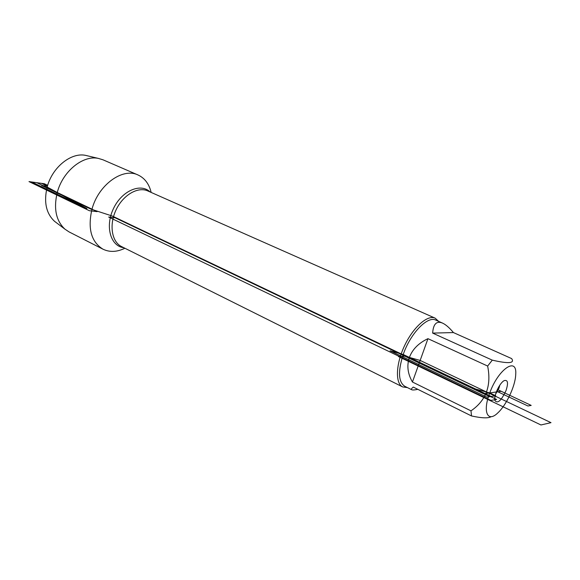 <?xml version="1.0" encoding="UTF-8"?>
<svg xmlns="http://www.w3.org/2000/svg" width="580" height="580" viewBox="0 0 580 580"><rect width="100%" height="100%" fill="white"/><g stroke="black" fill="none" stroke-linecap="round" stroke-linejoin="round"><path stroke-width="0.87" d="M407.428 387.599L402.723 386.954C395.139 383.416 395.741 364.283 404.536 345.745C413.236 327.163 427.598 314.534 435.145 318.152L438.618 321.363M124.903 248.24C117 252.09 109.707 252.409 103.008 249.197C91.219 241.932 87.544 228.585 91.988 209.17C98.368 184.824 122.721 167.366 137.989 174.964C144.71 178.089 149.096 183.911 151.162 192.43M506.007 390.587C501.25 400.715 497.567 404.028 494.95 400.526C493.507 395.879 499.858 382.409 504.353 380.567C507.899 379.697 508.45 383.039 506.007 390.587M489.745 392.935C482.357 411.974 487.686 423.146 498.06 412.663C506.333 405.021 515.047 386.526 515.678 375.267L515.729 374.375C517.215 356.287 498.263 369.083 489.745 392.935L471.221 387.81L489.803 396.684L495.74 395.785L489.745 392.935M432.651 333.101L453.429 332.572C449.42 327.743 445.781 324.582 442.504 323.089C436.573 320.638 433.289 323.974 432.651 333.101L492.297 360.144L487.642 366.045C491.593 385.678 486.04 400.62 470.982 410.85L471.518 415.954L413.293 387.085C411.503 388.47 410.988 389.361 411.757 389.753C412.576 390.144 414.599 390.007 417.846 389.339M471.518 415.954C481.821 418.195 488.382 418.426 491.209 416.658M453.429 332.572L511.625 358.578C514.96 363.37 508.522 363.892 492.297 360.144M487.642 366.045L427.953 338.669C418.586 343.099 412.402 349.356 409.4 357.432C406.652 365.574 407.667 373.766 412.438 382.01L470.982 410.85M427.953 338.669L412.438 382.01M442.504 323.089L435.826 320.124C427.641 315.607 410.401 333.369 403.223 354.489C397.865 371.316 398.351 381.901 404.673 386.229L411.757 389.753M499.866 385.084L498.988 388.187L495.574 394.204M103.008 249.197L69.005 231.877L64.909 229.136C56.021 220.762 53.469 208.561 57.261 192.509C62.705 171.375 82.867 155.019 98.252 158.376L102.972 159.797L137.989 174.964M87.841 155.897L85.601 155.368C71.05 152.192 52.186 167.366 47.161 187.05C43.667 201.992 46.117 213.411 54.527 221.306L56.434 222.742M116.196 217.884L496.632 399.475L490.912 400.388L108.649 217.036L116.196 217.884L112.404 216.079L90.647 209.01L41.651 185.484L47.379 186.274M496.618 391.203L527.945 405.993L531.193 405.398L497.372 389.477L501.207 391.283L483.647 393.813L115.072 217.761M403.223 354.489L390.05 350.806L486.816 397.14L491.231 396.466L403.223 354.489M551 422.661L420.166 360.434L404.767 356.142L398.402 356.54L540.952 424.966L551 422.661M496.306 391.986L501.207 391.283M97.128 211.635L36.787 182.685L29 181.598L89.421 210.729L97.128 211.635M47.661 185.339L44.334 183.744L30.66 181.83L85.92 208.445L47.161 187.05L86.935 208.568L31.683 181.975L41.47 183.345L47.408 186.187M47.161 187.05L86.935 208.568L47.161 187.05M435.145 318.152L147.769 190.929C137.888 186.347 122.996 195.018 116.036 209.96C108.946 224.837 111.737 241.853 121.553 246.573L402.723 386.954M123.859 247.725C110.606 246.304 104.878 226.519 113.397 208.742C121.662 190.849 140.563 182.649 150.104 191.958M54.527 221.306L64.909 229.136M85.601 155.368L98.252 158.376"/></g></svg>
